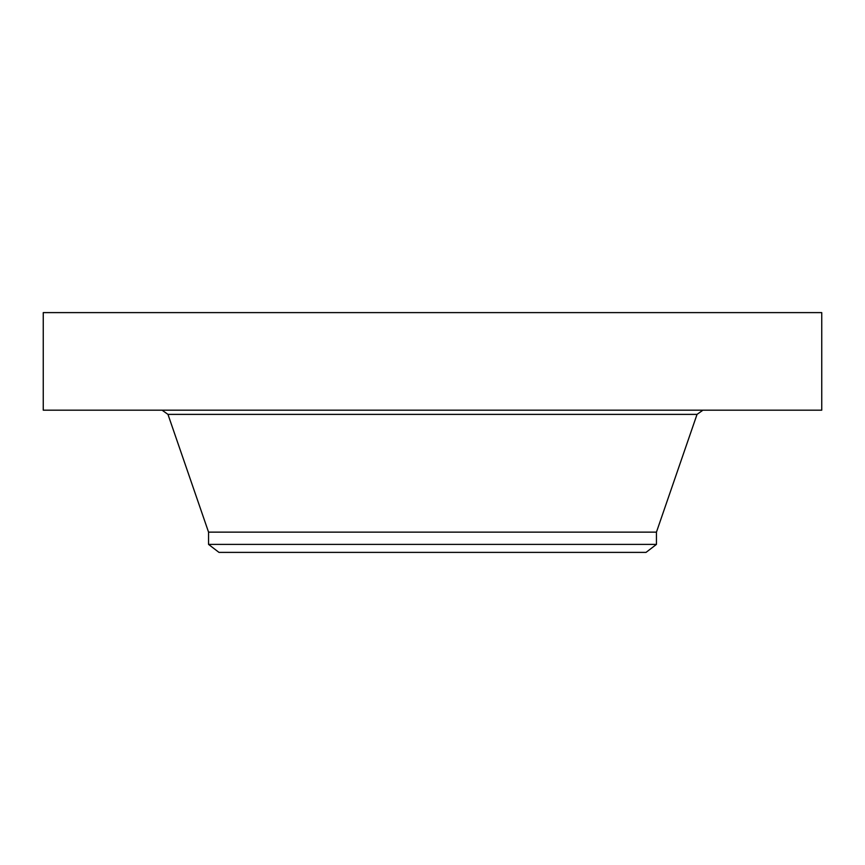 <?xml version="1.0" encoding="UTF-8"?>
<svg xmlns="http://www.w3.org/2000/svg" width="865" height="865" viewBox="0 0 865 865"><rect width="100%" height="100%" fill="white"/><g stroke="black" fill="none" stroke-linecap="round" stroke-linejoin="round"><path stroke-width="1.3" d="M43.25 312.611L821.75 312.611L821.75 410.183L43.25 410.183L43.25 312.611M208.552 544.399L656.449 544.399L646.025 552.389L218.975 552.389L208.552 544.399L208.552 532.137L656.449 532.137L697.039 414.378L702.931 410.183M208.552 532.137L167.961 414.378L697.039 414.378M656.449 544.399L656.449 532.137M167.961 414.378L162.069 410.183"/></g></svg>
